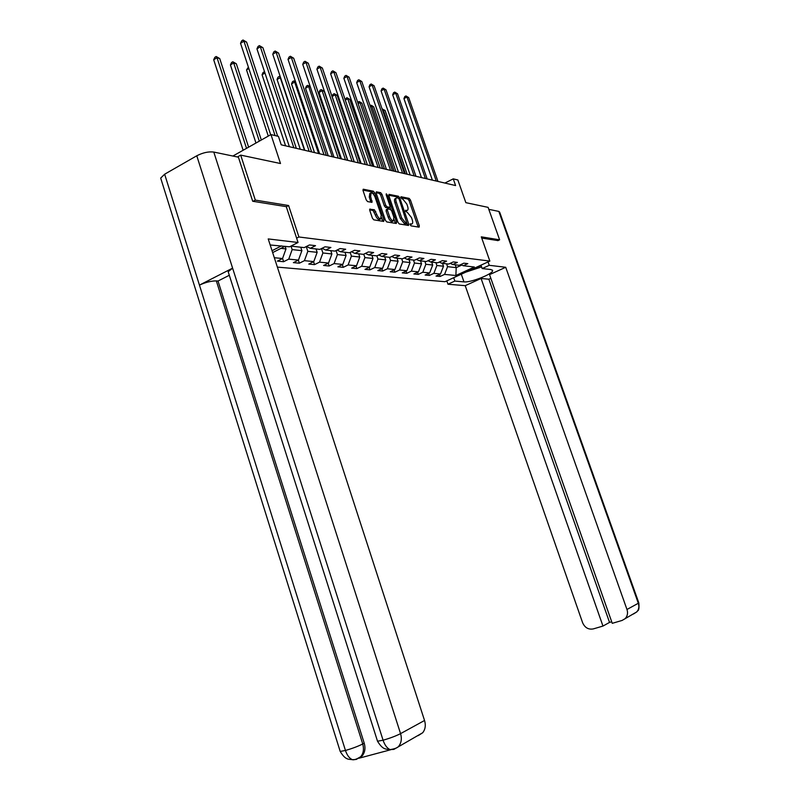 <?xml version="1.0" encoding="UTF-8"?>
<svg xmlns="http://www.w3.org/2000/svg" width="800" height="800" viewBox="0 0 800 800"><rect width="100%" height="100%" fill="white"/><g stroke="black" fill="none" stroke-linecap="round" stroke-linejoin="round"><path stroke-width="1.2" d="M410.16 224.75L411.04 225.86L419.09 227.17L419.34 225.84L410.41 199.96L409.16 198.38L400.95 196.75L401.73 198.78L402.79 198.99L406.84 204.1L407.59 206.27C408.34 208.72 408.18 210.12 407.1 210.47L405.6 210.26L405.49 211.18L407.44 212.49L411.48 217.57L412.23 219.75C412.99 222.24 412.83 223.66 411.72 224L410.27 223.82L410.16 224.75M370.1 209.01L369.77 210.39L372.4 218.15L373.77 219.83L383.66 221.43L383.96 220.05L374.71 192.88L373.37 191.21L363.23 189.21L363.04 190.57L366.21 199.89L367.58 201.58L372.01 202.38L370.64 196.42L371.12 192.8C372.64 192.95 373.97 194.45 375.12 197.28L381.22 215.2L380.7 218.89C379.21 218.72 377.89 217.23 376.76 214.44L374.38 209.76L369.7 209.21M497.82 240.66L499.62 239.82L488.1 207.36L465.85 202.66L457.86 179.98L453.25 178.86L455.6 185.56L281.23 144.81L278.45 136.39L270.97 134.57L232.88 156.04M286.3 206.72L288.59 205.51L255.3 200.1L240.7 155.12L280.5 163.52L270.97 134.57M288.59 205.51L298.93 236.98L489.85 261.08L444.97 281.71L277.37 267.11M499.62 239.82L481.3 236.84L489.85 261.08M397.97 222.34L399.27 223.96L408.49 225.45L408.76 224.11L399.73 197.84L398.45 196.24L389 194.36L388.84 195.68L397.97 222.34M396.29 223.47L386.74 221.93L385.41 220.28L376.17 193.17L376.34 191.83L380.64 192.67L381.97 194.32L385.68 205.21L387.01 206.85L389.84 207.35L390.01 206.01L386.16 194.74L386.27 193.81L387.28 194.96L396.57 222.11L396.29 223.47M237.39 156.98L240.7 155.12M255.3 200.1L253.04 201.31M272.05 250.7L281.47 245.9M296.62 238.16L298.93 236.98M282.57 258.46L283.62 261.71L288.74 259.13L298.46 260.09L293.39 262.63L299.37 263.19L304.43 260.67L313.79 261.59L308.77 264.08L314.54 264.62L319.53 262.15L328.55 263.03L323.6 265.47L329.15 266L334.09 263.58L342.78 264.43L337.89 266.82L343.25 267.33L348.12 264.95L356.51 265.77L351.67 268.12L356.84 268.61L361.66 266.28L369.76 267.07L364.98 269.37L369.97 269.84L374.73 267.56L382.56 268.32L377.83 270.58L382.65 271.04L387.36 268.79L394.92 269.53L390.25 271.76L394.91 272.19L399.57 269.99L406.88 270.71L402.26 272.89L406.77 273.31L411.37 271.15L418.45 271.84L413.88 273.98L418.25 274.39L422.8 272.26L429.64 272.93L425.13 275.04L429.36 275.44L433.86 273.35L440.49 274L436.02 276.07L440.12 276.46L444.57 274.4L455.87 275.5L474.35 267L463.28 265.74L467.81 263.64L463.83 263.17L459.28 265.28L452.78 264.54L457.37 262.4L453.26 261.92L448.65 264.07L441.93 263.3L446.58 261.13L442.33 260.63L437.67 262.82L430.73 262.03L435.43 259.82L431.05 259.3L426.33 261.53L419.16 260.71L423.91 258.46L419.37 257.92L414.6 260.19L407.18 259.34L411.99 257.05L407.3 256.5L402.46 258.81L394.79 257.93L399.66 255.59L394.8 255.02L389.91 257.37L381.96 256.47L386.88 254.09L381.85 253.49L376.9 255.89L368.66 254.95L373.65 252.53L368.43 251.91L363.42 254.36L354.87 253.38L359.92 250.91L354.51 250.27L349.43 252.76L340.57 251.75L345.68 249.23L340.06 248.56L334.93 251.11L325.72 250.06L330.9 247.48L325.06 246.79L319.86 249.39L310.29 248.3L315.53 245.67L309.46 244.95L304.2 247.61L290.95 246.1M283.62 261.71L277.4 261.12L282.54 258.53L274.32 257.72M272.66 252.59L285.01 246.3M300.74 247.21L301.88 250.66L292.17 249.6L291.03 246.11M292.17 249.6L288.74 259.13M301.88 250.66L298.46 260.09M310.29 248.3L306.49 246.45M316.04 248.96L317.16 252.34L307.82 251.32L306.26 246.57M307.82 251.32L304.43 260.67M317.16 252.34L313.79 261.59M325.72 250.06L322.06 248.29M330.78 250.64L331.89 253.96L322.89 252.97L321.44 248.6M322.89 252.97L319.53 262.15M331.89 253.96L328.55 263.03M340.57 251.75L337.05 250.05M344.99 252.26L346.08 255.52L337.41 254.57L336.07 250.54M337.41 254.57L334.09 263.58M346.08 255.52L342.78 264.43M354.87 253.38L351.48 251.75M358.69 253.82L359.77 257.03L351.41 256.11L350.17 252.4M351.41 256.11L348.12 264.95M359.77 257.03L356.51 265.77M368.66 254.95L365.39 253.39M371.92 255.32L372.98 258.48L364.91 257.59L363.76 254.19M364.91 257.59L361.66 266.28M372.98 258.48L369.76 267.07M381.96 256.47L378.8 254.97M384.69 256.78L385.74 259.88L377.94 259.02L376.88 255.89M377.94 259.02L374.73 267.56M385.74 259.88L382.56 268.32M394.79 257.93L391.75 256.49M397.04 258.19L398.07 261.24L390.54 260.41L389.49 257.33M390.54 260.41L387.36 268.79M398.07 261.24L394.92 269.53M407.18 259.34L404.24 257.96M408.97 259.55L410 262.55L402.71 261.75L401.67 258.72M402.71 261.75L399.57 269.99M410 262.55L406.88 270.71M419.16 260.71L416.32 259.37M420.51 260.86L421.53 263.81L414.48 263.04L413.46 260.06M414.48 263.04L411.37 271.15M421.53 263.81L418.45 271.84M430.73 262.03L427.99 260.74M431.69 262.14L432.69 265.04L425.86 264.29L424.86 261.36M425.86 264.29L422.8 272.26M432.69 265.04L429.64 272.93M441.93 263.3L439.28 262.06M442.51 263.37L443.5 266.23L436.89 265.5L435.89 262.62M436.89 265.5L433.86 273.35M443.5 266.23L440.49 274M452.78 264.54L450.2 263.34M455.24 264.82L456.22 267.63L447.57 266.68L446.59 263.83M447.57 266.68L444.57 274.4M461.79 265.05L456.22 267.63L455.87 275.5M463.28 265.74L460.78 264.58M453.25 178.86L444.88 183.06M280.95 248.36L285.99 248.92L285.14 246.31M285.99 248.92L282.54 258.53M439.44 274.48L440.12 276.46M428.65 273.4L429.36 275.44M417.52 272.27L418.25 274.39M406.02 271.11L406.77 273.31M394.14 269.91L394.91 272.19M381.85 268.66L382.65 271.04M369.14 267.37L369.97 269.84M355.98 266.03L356.84 268.61M342.35 264.64L343.25 267.33M328.23 263.2L329.15 266M313.58 261.69L314.54 264.62M298.37 260.13L299.37 263.19M410.12 224.65L410.95 224.38M418.16 227.02L409.11 200.62L407.86 199.04L400.83 197.64M398.24 198.09L397.14 196.9L388.72 195.23M407.56 225.3L406.93 223.3M406.93 223.26L399.19 199.23L398.29 198.1L396.75 197.86C395.67 198.22 395.51 199.62 396.25 202.07L401.7 217.95L405.81 223.07L406.93 223.26L405.85 223.79M396.23 198.13L395.43 198.53C394.35 198.88 394.18 200.29 394.93 202.74L396.25 202.07M405.61 223.91L404.48 223.73L400.37 218.61L394.93 202.74M376.05 192.7L379.3 193.35L380.64 192.67M388.68 207.93L385.67 207.53L384.34 205.89L380.63 195L379.3 193.35M389.95 207.31L390.71 209.55M394.23 219.84L395.23 222.78L396.57 222.11M389.55 216.54C390.66 219.28 391.94 220.74 393.38 220.91L393.86 217.27L391.74 211.06L390.43 209.43L387.6 208.94L387.42 210.29L389.55 216.54L388.21 217.21C389.32 219.95 390.59 221.41 392.04 221.58L392.53 221.34M387.42 209.03L386.25 209.61L386.08 210.97L387.42 210.29M388.21 217.21L386.08 210.97M395.37 223.32L395.23 222.78M379.85 219.32L379.34 219.57C377.84 219.4 376.53 217.92 375.4 215.12L373.02 210.45L369.64 209.86M370.65 193.04L369.77 193.49L369.28 197.11L370.64 196.42M370.96 202.21L369.28 197.11M373.71 194.58L372.02 191.9L362.92 190.09M382.74 221.28L381.59 217.73M407.17 174.24L385.12 110.46L383.31 109.89L405.4 173.83M382.12 108.99L385.12 110.46M382.39 108.84L383.31 109.89L382.57 110.29M436.27 181.05L406.92 96.98L408.68 97.59L437.98 181.45M432.37 180.13L403.94 98.61L406.92 96.98L405.96 95.94L408.68 97.59M403.94 98.61L404.77 96.59L405.96 95.94M471.48 269.52L481.12 265.59M481.6 266.93L465.93 272.08M461.3 274.2L463.98 281.89C470.42 282.8 492.92 274.01 492.65 270.66L491.01 269.56L482.17 268.56L489.25 265.31L505.72 267.28L626.97 609.48L638.32 603.26L498.82 211.42L488.8 209.34M463.98 281.89L454.85 281.07L447.97 284.22L465.23 285.67L481.09 278.47L602.96 626.07L593.29 628.91C588.41 629.78 584.85 627.71 582.6 622.7L465.23 285.67M490.85 278.34L488.88 279.22L481.09 278.47M498.82 211.42L499.66 212.12L638.78 602.79L638.32 603.26C639.37 606.53 638.89 609.38 636.91 611.82L622.07 620.45L612.25 623.33L489.54 274.63L505.72 267.28M480.97 265.16L482.17 268.56M488.05 261.91L489.25 265.31M446.81 280.86L447.97 284.22M453.69 277.7L454.85 281.07M488.88 279.22L609.54 622.41L611.7 621.78M609.54 622.41L602.96 626.07M625.53 618.24C627.55 615.75 628.04 612.83 626.97 609.48M497.96 240.59L481.74 238.08M633.94 613.49L633.38 614M228.58 272.94L228.19 271.73L232.6 268.15L196.78 155.78C202.89 152.65 208.56 151.41 213.79 152.06L238.41 157.19L252.7 201.26L286.28 206.65L298.04 242.49L289.55 246.81L270.19 244.98M298.04 242.49L268.22 238.93L424.55 720.48C425.95 725.27 425.33 729.36 422.71 732.74L418.21 735.63M161.17 179.64L160.69 178.09L164.65 174.21L199.45 285.11C205.55 282.29 211.18 280.89 216.35 280.91L362.74 743.98L364.22 743.18C365.64 748.2 364.97 752.41 362.23 755.82L359.09 758.12M196.78 155.78L164.65 174.21M377.34 740.68L377.51 741.21L383.08 740.22L232.6 268.15L199.45 285.11L345.46 750.48C347.1 755.34 349.42 758.41 352.42 759.69L356.14 759.46M358.87 758.26L390.59 749.77M229.32 275.27L218.02 281.02L364.22 743.18M218.02 281.02L216.35 280.91M213.79 152.06L400.57 733.63C395.92 736 390.09 738.19 383.08 740.22C384.77 745.14 387.09 748.26 390.06 749.6L393.73 749.41M396 171.63L373.7 106.87L371.84 106.29L394.18 171.21M370.1 105.68L371.66 105.46L373.7 106.87M370.92 105.23L371.84 106.29L370.56 106.99M384.47 168.94L361.92 103.18L360 102.57L382.59 168.5M357.75 102.48L359.08 101.5L361.92 103.18M359.08 101.5L360 102.57L358.14 103.6M425.39 178.5L395.69 93.14L397.52 93.76L427.16 178.92M421.44 177.58L392.68 94.8L395.69 93.14L394.73 92.08L397.52 93.76M392.68 94.8L393.53 92.75L394.73 92.08M414.16 175.88L384.11 89.17L385.99 89.82L415.98 176.3M410.16 174.94L381.07 90.87L384.11 89.17L383.15 88.11L385.99 89.82M381.07 90.87L381.93 88.78L383.15 88.11M372.57 166.16L349.76 99.36L347.77 98.74L370.63 165.7M345.12 99.58L346.86 97.65L349.76 99.36M346.86 97.65L347.77 98.74L345.31 100.12M360.28 163.28L337.2 95.42L335.15 94.78L332.11 96.5L354.29 161.89M332.11 96.5L333.02 94.37L334.24 93.68L335.15 94.78L358.27 162.81M334.24 93.68L337.2 95.42M347.57 160.31L324.23 91.35L322.11 90.69L319.03 92.44L341.47 158.89M319.03 92.44L319.97 90.28L321.2 89.57L322.11 90.69L345.49 159.83M321.2 89.57L324.23 91.35M402.55 173.16L372.15 85.08L374.09 85.75L404.44 173.6M398.51 172.22L369.07 86.8L372.15 85.08L371.19 84L374.09 85.75M369.07 86.8L369.96 84.69L371.19 84M390.56 170.36L359.79 80.85L361.8 81.54L392.5 170.82M386.47 169.41L356.68 82.61L359.79 80.85L358.84 79.76L361.8 81.54M356.68 82.61L357.59 80.46L358.84 79.76M378.15 167.46L347.02 76.48L349.09 77.19L380.17 167.93M374.02 166.5L343.87 78.27L347.02 76.48L346.06 75.38L349.09 77.19M343.87 78.27L344.81 76.09L346.06 75.38M310.36 87L308.62 86.45L305.51 88.24L328.22 155.79M305.51 88.24L306.48 86.05L307.72 85.33L308.62 86.45L332.28 156.74M307.72 85.33L310.28 86.77M365.32 164.46L333.81 71.96L335.95 72.69L367.4 164.95M361.14 163.48L330.63 73.79L333.81 71.96L332.86 70.84L335.95 72.69M330.63 73.79L331.59 71.57L332.86 70.84M295.74 82.41L294.67 82.08L291.53 83.9L314.5 152.58M291.53 83.9L292.52 81.67L293.77 80.94L294.67 82.08L318.61 153.55M293.77 80.94L295.55 81.83M352.03 161.36L320.13 67.27L322.36 68.04L354.19 161.86M347.8 160.37L316.92 69.14L320.13 67.27L319.19 66.15L322.36 68.04M316.92 69.14L317.9 66.9L319.19 66.15M280.59 77.66L277.05 79.41L300.29 149.27M277.05 79.41L278.07 77.14L279.34 76.4L280.23 77.55L304.45 150.24M279.34 76.4L280.27 76.69M338.26 158.14L305.98 62.43L308.28 63.22L340.5 158.66M333.98 157.14L302.73 64.34L305.98 62.43L305.04 61.29L308.28 63.22M302.73 64.34L303.74 62.05L305.04 61.29M330.91 251.02L331.41 250.71M264.97 73.03L262.06 74.76L285.58 145.83M262.06 74.76L263.11 72.45L264.54 71.74M323.99 154.8L291.31 57.41L293.69 58.22L326.32 155.35M319.66 153.79L288.02 59.36L291.31 57.41L290.37 56.25L293.69 58.22M288.02 59.36L289.06 57.04L290.37 56.25M316.19 249.4L316.8 249.04M248.86 68.54L246.53 69.94L268.29 136.08M246.53 69.94L248.39 67.12M309.19 151.34L276.1 52.2L278.57 53.05L311.6 151.91M304.81 150.32L272.77 54.2L276.1 52.2L275.17 51.04L278.57 53.05M272.77 54.2L273.84 51.83L275.17 51.04M300.91 247.73L301.65 247.32M261.32 140.01L236.32 63.77L233.7 62.95L230.42 64.94L255.96 143.03M230.42 64.94L231.52 62.56L232.83 61.76L233.7 62.95L259.32 141.14M232.83 61.76L236.32 63.77M293.83 147.75L260.32 46.8L262.89 47.68L296.33 148.34M289.39 146.72L256.95 48.84L260.32 46.8L259.4 45.62L262.89 47.68M256.95 48.84L258.06 46.44L259.4 45.62M248.62 147.17L219.73 58.57L217.02 57.71L213.7 59.75L243.13 150.26M213.7 59.75L214.84 57.33L216.17 56.51L217.02 57.71L246.53 148.34M216.17 56.51L219.73 58.57M275.08 135.57L243.94 41.19L246.6 42.1L277.68 136.21M270.67 134.74L240.53 43.28L243.94 41.19L243.03 40L246.6 42.1M240.53 43.28L241.67 40.84L243.03 40M410.11 224.62L411.39 223.99M407.86 199.04L409.16 198.38M409.11 200.62L410.41 199.96M418.03 226.49L419.34 225.84M397.14 196.9L398.45 196.24M398.69 198.37L399.73 197.84M407.43 224.76L408.76 224.11M400.37 218.61L401.7 217.95M404.48 223.73L405.81 223.07M380.63 195L381.97 194.32M384.34 205.89L385.68 205.21M385.67 207.53L387.01 206.85M388.38 208.02L389.71 207.35M386.39 195.42L387.28 194.96M373.02 210.45L374.38 209.76M374.38 212.11L375.74 211.43M375.4 215.12L376.76 214.44M370.84 201.7L372.2 201.01M372.02 191.9L373.37 191.21M373.37 193.57L374.71 192.88M382.61 220.72L383.96 220.05M638.82 602.9C639.6 612.67 637.4 609.85 636.91 611.82L633.51 613.98M390.11 749.62C394.74 748.89 397.6 747.78 398.69 746.3C401.37 742.82 402 738.6 400.57 733.63L424.55 720.48M340.03 750.92L340.19 751.43L345.46 750.48C352.25 748.51 358.01 746.34 362.74 743.98C364.12 749.16 363.46 753.38 360.75 756.64L356.47 759.33M422.71 732.74L394.08 749.27M352.95 759.69L356.05 759.44M410.4 224.65L411.72 224M405.79 211.12L407.1 210.47M405.68 223.91L407.01 223.26M388.5 208.02L389.84 207.35M392.04 221.58L393.38 220.91M379.34 219.57L380.7 218.89M492.43 270.06L492.65 270.66M160.69 178.09L340.19 751.43C345.7 760.5 348.6 758.99 352.42 759.69M228.19 271.73L377.51 741.21C383.09 750.31 386 748.89 390.06 749.6M352.48 759.71C354.22 760.09 356.98 759.07 360.75 756.64L362.23 755.82"/></g></svg>
